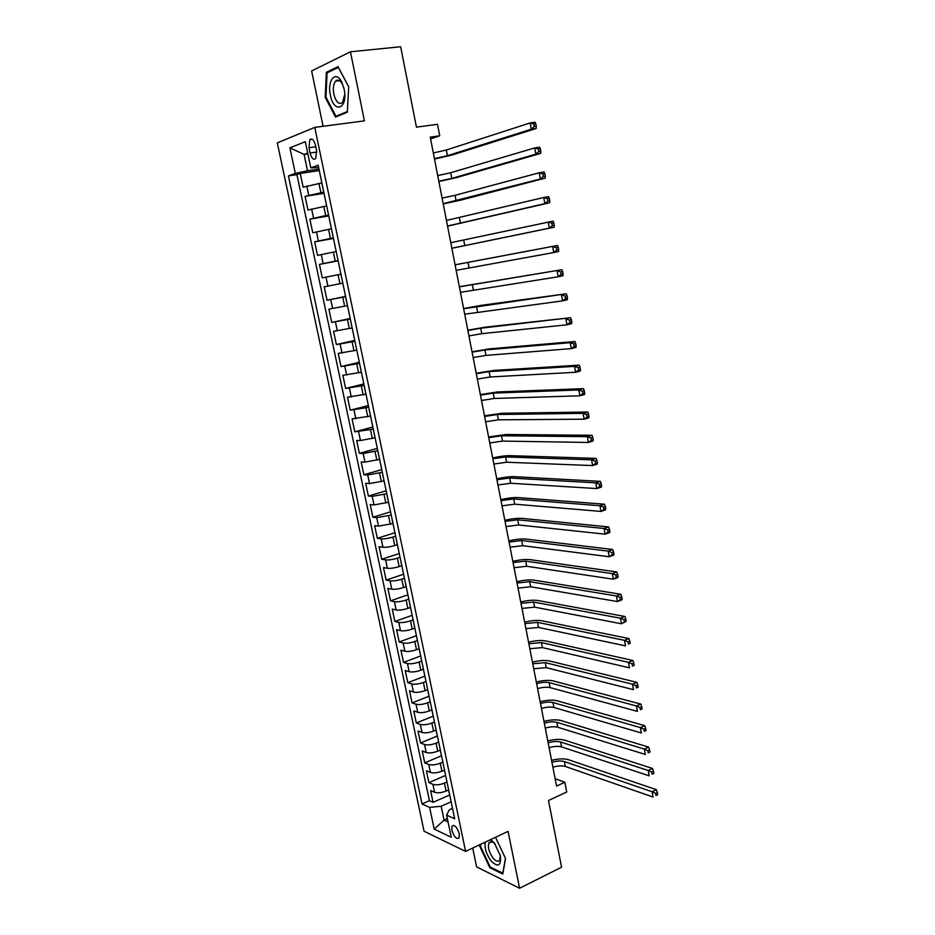 <?xml version="1.0" encoding="UTF-8"?>
<svg xmlns="http://www.w3.org/2000/svg" width="935" height="935" viewBox="0 0 935 935"><rect width="100%" height="100%" fill="white"/><g stroke="black" fill="none" stroke-linecap="round" stroke-linejoin="round"><path stroke-width="1.4" d="M459.284 833.763C457.051 827.078 454.632 824.53 452.049 826.119L451.874 830.292C454.094 836.965 456.502 839.501 459.097 837.924L459.284 833.763M336.729 81.029L336.892 80.258M472.713 848.045L476.616 866.897L519.579 888.25L561.573 867.212L548.494 800.512L566.715 792.015L564.833 782.256L555.133 778.715M277.298 142.868L424.069 831.227L465.595 851.399L314.768 127.382L277.298 142.868M314.768 127.382L364.416 120.872L350.45 51.799L311.624 70.955L323.089 126.295M350.45 51.799L400.671 46.75L416.449 127.172L437.51 124.285L439.731 135.785L430.229 137.141L556.57 786.066L564.833 782.256M321.792 182.921L303.139 187.21L300.228 173.442L319.291 170.579M323.791 192.119L305.079 196.362L324.048 193.323M305.079 196.362L307.966 210.059L326.595 205.922M331.364 228.794L312.769 232.792L309.894 219.164L328.769 215.95M336.121 251.55L317.538 255.395L314.686 241.849L333.468 238.46M340.843 274.177L322.294 277.87L319.443 264.395L338.143 260.842M342.736 283.188L324.188 286.823L327.016 300.228L345.576 296.395M347.423 305.64L328.898 309.134L331.715 322.458L350.181 318.461M352.086 327.963L333.585 331.317L336.378 344.571L354.762 340.41M356.726 350.169L338.236 353.383L341.03 366.567L359.32 362.242M361.331 372.259L342.876 375.321L345.646 388.434L363.855 383.946M365.924 394.219L347.493 397.153L350.239 410.184L368.367 405.545M370.482 416.063L352.074 418.857L354.809 431.83L372.855 427.026M375.029 437.79L360.442 440.525L356.632 440.455L359.356 453.346L377.319 448.391M379.54 459.401L365.001 462.1L361.167 461.925L363.879 474.758L381.76 469.639M384.028 480.894L369.524 483.57L365.678 483.29L368.378 496.053L386.167 490.781M388.492 502.27L374.023 504.923L370.167 504.538L372.855 517.23L390.561 511.807M392.934 523.53L378.5 526.16L374.631 525.669L377.308 538.291L394.932 532.728M397.352 544.684L394.722 545.526C389.918 546.952 386.003 547.524 382.953 547.279L379.072 546.694L381.725 559.247L399.28 553.543M401.746 565.722L399.128 566.587C394.348 568.036 390.433 568.609 387.382 568.293L383.49 567.603L386.132 580.097L403.604 574.242M406.117 586.642L403.511 587.542C398.754 589.015 394.839 589.564 391.777 589.19L387.885 588.407L390.514 600.831L407.905 594.824M410.465 607.458L407.87 608.369C403.137 609.889 399.233 610.426 396.159 609.982L392.256 609.094L394.874 621.459L412.183 615.312M414.789 628.168L412.206 629.103C407.485 630.646 403.593 631.16 400.519 630.658L396.604 629.676L399.21 641.971L416.437 635.683M419.09 648.761L416.519 649.72C411.821 651.286 407.929 651.8 404.855 651.239L400.928 650.152L403.511 662.389L420.668 655.961M423.368 669.25L420.808 670.231C416.133 671.833 412.253 672.323 409.168 671.692L405.229 670.524L407.8 682.69L424.887 676.122M427.622 689.633L425.086 690.626C420.423 692.262 416.542 692.73 413.457 692.052L409.518 690.778L412.078 702.886L429.001 696.213M431.865 709.91L429.329 710.927C424.689 712.587 420.82 713.043 417.735 712.306L413.773 710.939L416.32 722.977L433.174 716.175M436.072 730.083L433.548 731.112C428.931 732.806 425.074 733.25 421.977 732.444L418.003 730.983L420.54 742.974L437.323 736.032M440.268 750.139L437.755 751.202C433.15 752.92 429.294 753.341 426.196 752.488L422.223 750.934L424.735 762.855L441.449 755.784M444.592 770.487L441.939 771.176C437.346 772.918 433.501 773.338 430.404 772.427L426.418 770.779L428.92 782.642L445.551 775.442M308.959 147.753L310.058 153.001C311.565 158.366 313.459 160.212 315.738 158.541L316.591 150.523L315.481 145.217C313.973 139.853 312.091 138.006 309.824 139.654L308.959 147.753L315.808 146.795M452.505 808.389L449.244 809.85L446.626 815.133L454.679 818.791L318.169 165.215L310.806 167.856L318.66 167.564M446.626 815.133L451.266 837.246L434.226 829.111L429.632 807.419L422.036 803.971L288.424 175.897L295.331 173.419L289.908 147.823L305.313 141.676L310.806 167.856M447 781.999L444.429 783.121C439.859 784.874 436.014 785.283 432.917 784.336L428.92 782.642M448.636 789.935L446.1 791.057L444.429 783.121M442.839 762.107L440.268 763.194C435.675 764.935 431.83 765.356 428.721 764.468L424.735 762.855M438.667 742.098L436.072 743.173C431.467 744.879 427.611 745.324 424.513 744.482L420.54 742.974M434.459 721.995L431.865 723.047C427.237 724.73 423.368 725.174 420.283 724.403L416.32 722.977M430.24 701.788L427.634 702.816C422.982 704.464 419.114 704.932 416.028 704.219L412.078 702.886M425.998 681.463L423.38 682.48C418.705 684.104 414.836 684.584 411.751 683.929L407.8 682.69M421.732 661.045L419.102 662.038C414.415 663.628 410.523 664.119 407.45 663.523L403.511 662.389M417.442 640.51L414.801 641.48C410.091 643.046 406.199 643.56 403.125 643.023L399.21 641.971M413.13 619.87L410.477 620.828C405.743 622.348 401.851 622.874 398.777 622.406L394.874 621.459M408.805 599.125L406.129 600.048C401.384 601.556 397.48 602.093 394.418 601.684L390.514 600.831M404.446 578.262L401.758 579.174C396.989 580.635 393.086 581.196 390.024 580.845L386.132 580.097M400.063 557.295L397.375 558.183C392.583 559.609 388.656 560.194 385.606 559.901L381.725 559.247M395.657 536.211L392.957 537.076C388.142 538.478 384.215 539.063 381.176 538.841L377.308 538.291M391.239 515.021L376.712 517.674L372.855 517.23M386.786 493.715L372.224 496.392L368.378 496.053M382.31 472.292L367.712 474.992L363.879 474.758M377.81 450.752L363.177 453.487L359.356 453.346M373.287 429.095L354.809 431.83M368.741 407.321L350.239 410.184M364.171 385.43L345.646 388.434M359.566 363.411L341.03 366.567M354.949 341.287L336.378 344.571M350.298 319.034L331.715 322.458M345.623 296.652L327.016 300.228M338.096 260.596L335.221 261.145L333.316 252.064M333.351 237.899L330.464 238.413L328.559 229.297M328.582 215.073L325.684 215.564L323.767 206.39M300.228 173.442L296.909 174.623L429.434 800.699L433.08 802.323L449.63 794.995M446.1 791.057C441.53 792.833 437.685 793.231 434.576 792.261L430.591 790.531L433.08 802.323M319.443 264.395L335.221 261.145M314.686 241.849L330.464 238.413M309.894 219.164L325.684 215.564M321.5 181.133L323.393 190.623M307.884 153.901L304.085 154.439L307.51 170.754L295.331 173.419M318.975 169.036L307.51 170.754M519.579 888.25L508.079 831.367L465.595 851.399M430.579 138.929L439.731 135.785M307.708 153.06L304.085 154.439L289.908 147.823M447.351 818.604L444.067 820.088L448.052 821.935M451.137 801.798L441.156 806.239L444.067 820.088L434.226 829.111M296.909 174.623L288.424 175.897M326.397 204.566L328.337 213.905M331.259 227.871L333.199 237.163M336.097 251.048L338.026 260.281M340.913 274.084L342.829 283.27M345.611 297.003L347.61 306.131M350.368 319.77L352.355 328.863M355.101 342.409L357.076 351.466M359.8 364.919L361.775 373.953M364.475 387.3L366.438 396.311M369.126 409.565L371.078 418.541M373.755 431.713L375.706 440.654M378.348 453.732L380.3 462.65M382.929 475.634L384.858 484.517M387.476 497.408L389.404 506.267M391.999 519.077L393.927 527.901M396.498 540.617L398.415 549.418M400.975 562.04L402.892 570.806M405.428 583.358L407.333 592.089M409.857 604.548L411.751 613.267M414.392 625.912L414.275 625.328M414.263 625.632L416.157 634.316M418.775 646.891L418.646 646.284M418.635 646.599L420.528 655.26M423.134 667.765L423.006 667.122M422.994 667.461L424.876 676.087M427.47 688.534L427.33 687.856M427.33 688.207L429.2 696.809M431.783 709.186L431.643 708.473M431.643 708.847L433.513 717.414M436.084 729.721L435.92 728.984M435.932 729.37L437.79 737.914M440.35 750.162L440.186 749.379M440.198 749.788L442.045 758.308M446.287 778.586L444.429 769.68M448.812 790.706L448.636 789.865M429.434 800.699L422.036 803.971M429.632 807.419L441.156 806.239M448.66 790.309L450.495 798.759M325.216 97.322L335.536 117.085L347.329 112.188L348.708 86.791L338.038 66.665L326.338 72.311L325.216 97.322L326.023 97.228M480.006 844.597L479.748 846.269L489.858 867.727L502.785 874.073L505.554 858.459L495.492 837.304M328.804 72.042L326.338 72.311M490.723 867.318L489.858 867.727M480.532 845.894L479.748 846.269M433.314 152.966L446.322 150.021L530.133 122.941L535.065 122.24L535.79 123.724L533.815 124.016L534.271 126.517L536.246 126.237L535.79 123.724M434.413 158.634L447.421 155.713L531.279 129.205L530.133 122.941L533.815 124.016M534.271 126.517L531.279 129.205L536.199 128.492L452.084 155L434.494 159.043M536.199 128.492L536.246 126.237M344.092 89L341.731 82.023C335.852 69.669 326.946 80.363 330.382 95.136C333.865 114.152 348.042 109.044 344.22 89.678L344.092 89M343.905 88.135L342.455 84.267C340.153 80.176 337.862 79.136 335.583 81.158C333.409 83.975 332.825 88.322 333.842 94.19C336.039 102.16 338.926 104.93 342.514 102.511L344.734 94.377M336.799 81.018L336.974 80.235M338.19 115.975L335.981 116.267L325.964 97.111L327.063 72.872L338.4 67.425L348.697 86.861M347.364 111.522L335.981 116.267M485.183 842.166C484.4 848.22 486.434 854.555 491.272 861.158C498.168 867.657 501.218 865.88 500.424 855.841L494.346 842.961L490.489 839.653M495.375 844.282L492.546 841.921L489.028 842.669C487.579 847.052 488.97 852.241 493.189 858.236C496.064 861.462 498.25 862.07 499.746 860.071L500.283 855.151M502.948 873.161L490.279 867.096L480.473 846.292L480.8 844.223M505.449 858.248L502.796 873.232M437.72 175.581L450.705 172.73L534.691 147.94L539.6 147.181L540.337 148.735L538.373 149.039L538.829 151.528L540.792 151.225L540.337 148.735M438.819 181.226L451.804 178.386L535.825 154.17L534.691 147.94L538.373 149.039M538.829 151.528L535.825 154.17L540.722 153.398L456.444 177.627L438.877 181.53M540.722 153.398L540.792 151.225M442.091 198.08L455.065 195.31L539.226 172.788L544.1 171.982L544.848 173.583L542.896 173.91L543.352 176.388L545.304 176.06L544.848 173.583M443.19 203.69L540.348 178.982L539.226 172.788L542.896 173.91M543.352 176.388L540.348 178.982L545.222 178.153L460.768 200.137L443.225 203.9M545.222 178.153L545.304 176.06M446.451 220.45L543.726 197.495L548.588 196.631L549.336 198.29L547.396 198.641L547.84 201.095L549.792 200.744L549.336 198.29M447.538 226.025L544.848 203.655L543.726 197.495L547.396 198.641M547.84 201.095L544.848 203.655L549.698 202.766L447.561 226.153M549.698 202.766L549.792 200.744M450.787 242.703L553.041 221.127L553.8 222.846L551.872 223.208L552.316 225.662L554.245 225.288L553.8 222.846M451.862 248.243L549.324 228.163L548.202 222.051L551.872 223.208M552.316 225.662L549.324 228.163L554.151 227.228L451.874 248.278M554.151 227.228L554.245 225.288M455.088 264.839L557.47 245.484L455.088 264.792M456.163 270.344L553.765 252.543L552.655 246.466L556.313 247.646L556.757 250.077L558.674 249.692L558.242 247.249L556.313 247.646M558.674 249.692L558.569 251.55L553.765 252.543L556.757 250.077M558.242 247.249L557.47 245.484M459.377 286.846L561.865 269.701L459.354 286.718M460.441 292.328L558.183 276.772L557.085 270.729L560.731 271.933L561.175 274.352L563.08 273.943L562.648 271.524L560.731 271.933M563.08 273.943L562.963 275.731L558.183 276.772L561.175 274.352M562.648 271.524L561.865 269.701M463.643 308.737L566.236 293.777L481.022 305.371L463.596 308.527M464.707 314.195L562.578 300.86L561.479 294.852L565.126 296.079L565.558 298.487L567.463 298.043L567.031 295.647L565.126 296.079M567.463 298.043L567.335 299.773L562.578 300.86L565.558 298.487M567.031 295.647L566.236 293.777M467.874 330.511L480.73 328.232L570.595 317.701L485.23 327.18L467.816 330.207M468.938 335.945L481.782 333.678L566.949 324.807L565.862 318.835L569.497 320.074L569.929 322.47L571.823 322.014L571.39 319.63L569.497 320.074M571.823 322.014L571.671 323.662L566.949 324.807L569.929 322.47M571.39 319.63L570.595 317.701M472.093 352.179L484.926 349.97L570.198 342.677L574.92 341.485L489.402 348.884L472.023 351.782M473.145 357.579L485.966 355.393L571.285 348.615L570.198 342.677L573.833 343.94L574.265 346.324L576.147 345.845L575.715 343.461L573.833 343.94M576.147 345.845L575.995 347.411L571.285 348.615L574.265 346.324M575.715 343.461L574.92 341.485M476.289 373.719L489.099 371.592L574.522 366.368L579.209 365.141L493.551 370.459L476.195 373.24M477.341 379.096L490.139 376.98L575.598 372.282L574.522 366.368L578.146 367.665L578.578 370.026L580.46 369.524L580.027 367.163L578.146 367.665M580.46 369.524L580.284 371.031L575.598 372.282L578.578 370.026M580.027 367.163L579.209 365.141M480.461 395.154L493.248 393.109L578.823 389.942L583.487 388.656L497.689 391.929L480.356 394.582M481.502 400.496L494.288 398.462L579.899 395.809L578.823 389.942L582.435 391.251L582.867 393.6L584.737 393.074L584.305 390.725L582.435 391.251M584.737 393.074L584.55 394.512L579.899 395.809L582.867 393.6M584.305 390.725L583.487 388.656M484.61 416.472L497.385 414.497L583.089 413.363L587.741 412.031L501.791 413.282L484.482 415.818M485.651 421.778L498.413 419.827L584.165 419.196L583.089 413.363L586.701 414.696L587.133 417.033L588.992 416.496L588.559 414.158L586.701 414.696M588.992 416.496L588.793 417.851L584.165 419.196L587.133 417.033M588.559 414.158L587.741 412.031M488.736 437.673L501.487 435.78L587.344 436.657L591.96 435.278L505.882 434.518L488.596 436.937M489.765 442.956L502.516 441.086L588.395 442.454L587.344 436.657L590.943 438.001L591.364 440.327L593.211 439.766L592.79 437.451L590.943 438.001M593.211 439.766L593.012 441.063L588.395 442.454L591.364 440.327M592.79 437.451L591.96 435.278M492.85 458.769L505.578 456.946L591.563 459.81L596.156 458.384L509.949 455.649C505.496 455.614 499.734 456.385 492.687 457.951M493.867 464.029L506.595 462.229L592.615 465.572L591.563 459.81L595.163 461.177L595.583 463.491L597.418 462.907L596.997 460.604L595.163 461.177M597.418 462.907L597.208 464.134L592.615 465.572L595.583 463.491M596.997 460.604L596.156 458.384M496.929 479.748L509.645 478.007L595.759 482.834L600.34 481.361L513.993 476.663C509.528 476.534 503.79 477.271 496.754 478.849M497.946 484.984L510.65 483.255L596.81 488.561L595.759 482.834L599.358 484.213L599.767 486.516L601.602 485.919L601.182 483.629L599.358 484.213M601.602 485.919L601.38 487.077L596.81 488.561L599.767 486.516M601.182 483.629L600.34 481.361M500.996 500.622L513.689 498.951L599.943 505.718L604.489 504.199L518.025 497.572C513.549 497.362 507.81 498.039 500.809 499.641M502.013 505.823L514.694 504.175L600.983 511.422L599.943 505.718L603.519 507.132L603.94 509.411L605.763 508.804L605.342 506.513L603.519 507.132M605.763 508.804L605.518 509.891L600.983 511.422L603.94 509.411M605.342 506.513L604.489 504.199M505.04 521.391L517.709 519.79L604.092 528.485L608.615 526.919L522.022 518.376C517.546 518.06 511.819 518.715 504.83 520.327M506.045 526.569L518.703 524.979L605.12 534.154L604.092 528.485L607.668 529.9L608.077 532.179L609.889 531.548L609.48 529.28L607.668 529.9M609.889 531.548L609.643 532.576L605.12 534.154L608.077 532.179M609.48 529.28L608.615 526.919M509.061 542.043L521.707 540.512L608.217 551.112L612.717 549.5L526.008 539.063C521.52 538.665 515.804 539.285 508.839 540.898M510.066 547.197L522.7 545.678L609.246 556.746L608.217 551.112L611.794 552.55L612.203 554.806L614.003 554.163L613.594 551.907L611.794 552.55M614.003 554.163L613.746 555.121L609.246 556.746L612.203 554.806M613.594 551.907L612.717 549.5M513.058 562.59L525.692 561.14L612.32 573.611L616.796 571.951L529.97 559.644C525.482 559.165 519.767 559.738 512.824 561.374M514.063 567.709L526.685 566.271L613.337 579.209L612.32 573.611L615.885 575.072L616.294 577.316L618.082 576.65L617.684 574.406L615.885 575.072M618.082 576.65L617.813 577.549L613.337 579.209L616.294 577.316M617.684 574.406L616.796 571.951M517.043 583.031L529.654 581.652L616.399 595.981L620.863 594.286L533.908 580.121C529.42 579.548 523.705 580.086 516.786 581.734M518.037 588.127L530.636 586.759L617.416 601.556L616.399 595.981L619.963 597.465L620.361 599.697L622.149 599.008L621.74 596.775L619.963 597.465M622.149 599.008L621.869 599.838L617.416 601.556L620.361 599.697M621.74 596.775L620.863 594.286M521.005 603.367L533.593 602.058L620.454 618.222L624.896 616.481L537.824 600.492C533.336 599.838 527.632 600.328 520.737 601.988M521.987 608.44L534.575 607.142L621.459 623.774L620.454 618.222L624.007 619.73L624.416 621.939L626.193 621.237L625.784 619.028L624.007 619.73M626.193 621.237L621.459 623.774L624.416 621.939M625.784 619.028L624.896 616.481M524.944 623.598L537.508 622.359L624.486 640.346L628.904 638.558L541.727 620.758C537.228 620.01 531.536 620.478 524.652 622.149M525.926 628.647L538.478 627.42L625.492 645.863L624.486 640.346L628.039 641.866L628.437 644.063L630.202 643.35L629.804 641.141L628.039 641.866M630.202 643.35L628.437 644.063M629.804 641.141L628.904 638.558M528.859 643.736L541.4 642.555L628.495 662.342L632.901 660.507L545.608 640.919C541.108 640.089 535.416 640.522 528.555 642.205M529.829 648.75L542.382 647.581L629.5 667.824L628.495 662.342L632.037 663.873L632.446 666.071L634.199 665.334L633.801 663.137L632.037 663.873M634.199 665.334L632.446 666.071M633.801 663.137L632.901 660.507M532.751 663.756L545.28 662.646L632.492 684.21L636.864 682.34L549.464 660.975C544.953 660.063 539.285 660.449 532.447 662.144M533.733 668.747L546.25 667.648L633.486 689.668L632.492 684.21L636.022 685.764L636.419 687.95L638.173 687.19L637.775 685.016L636.022 685.764M638.173 687.19L636.419 687.95M637.775 685.016L636.864 682.34M536.632 683.672C541.564 682.258 545.736 681.919 549.149 682.632L636.454 705.96L640.814 704.055L553.31 680.925C548.798 679.932 543.13 680.294 536.304 682.001M537.602 688.639C542.534 687.225 546.694 686.886 550.107 687.611L637.436 711.383L636.454 705.96L639.984 707.526L640.381 709.7L642.123 708.929L641.726 706.766L639.984 707.526M642.123 708.929L640.381 709.7M641.726 706.766L640.814 704.055M540.488 703.494C545.409 702.068 549.57 701.741 552.982 702.524L640.393 727.594L644.729 725.642L557.131 700.771C552.608 699.707 546.952 700.023 540.149 701.741M541.458 708.438C546.367 707 550.528 706.685 553.941 707.479L641.375 732.982L640.393 727.594L643.923 729.171L644.32 731.334L646.05 730.551L645.664 728.388L643.923 729.171M646.05 730.551L644.32 731.334M645.664 728.388L644.729 725.642M544.334 723.211C549.231 721.773 553.391 721.469 556.804 722.299L644.32 749.099L648.633 747.1L560.93 720.523C556.407 719.377 550.75 719.658 543.971 721.388M545.292 728.131C550.189 726.682 554.338 726.378 557.751 727.231L645.302 754.463L644.32 749.099L647.838 750.7L648.236 752.85L649.954 752.044L649.568 749.893L647.838 750.7M649.954 752.044L648.236 752.85M649.568 749.893L648.633 747.1M548.155 742.834C553.041 741.373 557.19 741.093 560.603 741.993L648.224 770.487L652.513 768.453L564.717 740.181C560.182 738.942 554.537 739.199 547.781 740.941M549.102 747.719C553.987 746.259 558.137 745.978 561.549 746.89L649.194 775.816L648.224 770.487L651.73 772.1L652.127 774.238L653.846 773.42L653.448 771.281L651.73 772.1M653.846 773.42L652.127 774.238M653.448 771.281L652.513 768.453M551.954 762.352C556.816 760.88 560.965 760.622 564.378 761.569L652.104 791.758L656.37 789.678L568.48 759.723C563.945 758.414 558.312 758.636 551.568 760.389M552.901 767.214C557.763 765.742 561.9 765.485 565.324 766.455L653.062 797.052L652.104 791.758L655.61 793.394L655.996 795.51L657.702 794.68L657.317 792.553L655.61 793.394M657.702 794.68L655.996 795.51M657.317 792.553L656.37 789.678M441.939 771.176L440.268 763.194M437.755 751.202L436.072 743.173M433.548 731.112L431.865 723.047M429.329 710.927L427.634 702.816M425.086 690.626L423.38 682.48M420.808 670.231L419.102 662.038M416.519 649.72L414.801 641.48M412.206 629.103L410.477 620.828M407.87 608.369L406.129 600.048M403.511 587.542L401.758 579.174M399.128 566.587L397.375 558.183M394.722 545.526L392.957 537.076M390.292 524.36L388.516 515.851M385.839 503.065L384.051 494.522M381.363 481.665L379.563 473.075M376.863 460.149L375.052 451.511M372.329 438.515L370.517 429.831M367.782 416.765L365.959 408.034M363.201 394.897L361.366 386.12M358.608 372.913L356.761 364.077M353.979 350.8L352.121 341.929M349.328 328.571L347.458 319.641M344.653 306.224L342.771 297.248M339.954 283.749L338.061 274.715M320.88 192.587L318.94 183.365M308.737 195.181L306.797 185.983M434.576 792.261L432.917 784.336M430.404 772.427L428.721 764.468M426.196 752.488L424.513 744.482M421.977 732.444L420.283 724.403M417.735 712.306L416.028 704.219M413.457 692.052L411.751 683.929M409.168 671.692L407.45 663.523M404.855 651.239L403.125 643.023M400.519 630.658L398.777 622.406M396.159 609.982L394.418 601.684M391.777 589.19L390.024 580.845M387.382 568.293L385.606 559.901M382.953 547.279L381.176 538.841M378.5 526.16L376.712 517.674M374.023 504.923L372.224 496.392M369.524 483.57L367.712 474.992M365.001 462.1L363.177 453.487M360.442 440.525L358.619 431.853M355.873 418.822L354.038 410.103M351.279 397.001L349.433 388.247M346.651 375.064L344.793 366.263M342 353.009L340.141 344.162M337.325 330.838L335.455 321.932M332.626 308.538L330.745 299.586M327.904 286.122L326.011 277.111M323.148 263.577L321.243 254.519M318.379 240.903L316.451 231.798M313.564 218.112L311.635 208.949M316.836 152.043L310.058 153.001M446.322 150.021L447.421 155.713M450.705 172.73L451.804 178.386M455.065 195.31L456.151 200.931M459.401 217.761L460.476 223.36M463.713 240.096L464.788 245.66M468.003 262.314L469.066 267.842M472.268 284.404L473.332 289.908M476.511 306.376L477.563 311.858M480.73 328.232L481.782 333.678M484.926 349.97L485.966 355.393M489.099 371.592L490.139 376.98M493.248 393.109L494.288 398.462M497.385 414.497L498.413 419.827M501.487 435.78L502.516 441.086M505.578 456.946L506.595 462.229M509.645 478.007L510.65 483.255M513.689 498.951L514.694 504.175M517.709 519.79L518.703 524.979M521.707 540.512L522.7 545.678M525.692 561.14L526.685 566.271M529.654 581.652L530.636 586.759M533.593 602.058L534.575 607.142M537.508 622.359L538.478 627.42M541.4 642.555L542.382 647.581M545.28 662.646L546.25 667.648M549.149 682.632L550.107 687.611M552.982 702.524L553.941 707.479M556.804 722.299L557.751 727.231M560.603 741.993L561.549 746.89M564.378 761.569L565.324 766.455M453.685 825.371L452.049 826.119M312.383 139.315L309.824 139.654M342.455 84.267L341.731 82.023M339.569 80.714L335.583 81.158M492.546 841.921L490.466 839.677M492.476 841.033L489.028 842.669"/></g></svg>
